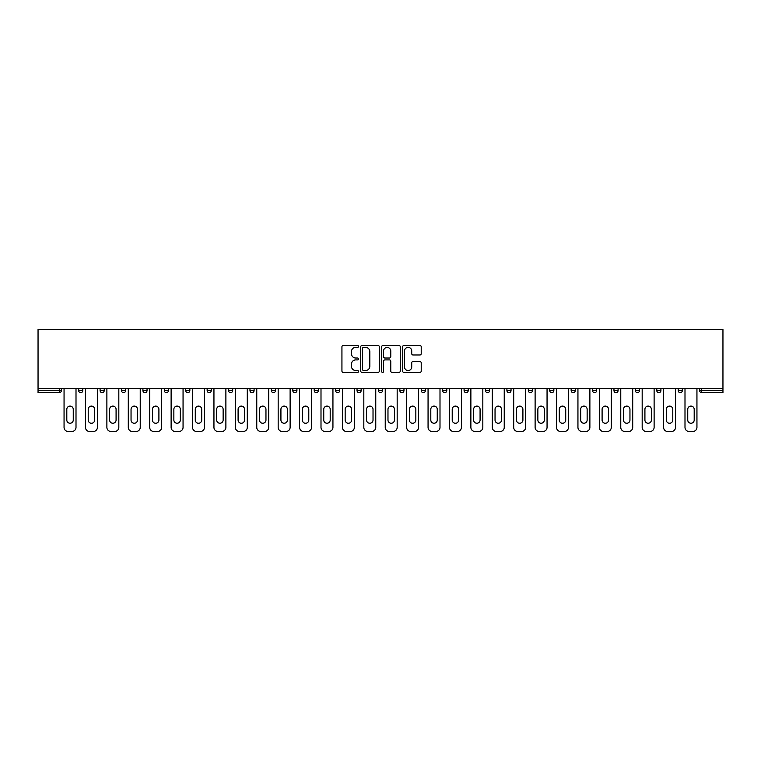 <?xml version="1.0" encoding="UTF-8"?>
<svg xmlns="http://www.w3.org/2000/svg" width="761" height="761" viewBox="0 0 761 761"><rect width="100%" height="100%" fill="white"/><g stroke="black" fill="none" stroke-linecap="round" stroke-linejoin="round"><path stroke-width="1.14" d="M358.536 346.426A0.942 0.942 0 0 0 357.594 345.475L343.287 345.475A1.351 1.351 0 0 0 341.936 346.826L341.936 371.073A1.351 1.351 0 0 0 343.287 372.424L357.594 372.424A0.942 0.942 0 0 0 358.536 371.482A0.942 0.942 0 0 0 357.594 370.54L355.748 370.54A4.309 4.309 0 0 1 351.43 366.222L351.43 364.205A4.309 4.309 0 0 1 355.748 359.896L357.594 359.896A0.942 0.942 0 0 0 358.536 358.954A0.942 0.942 0 0 0 357.594 358.012L355.748 358.012A4.309 4.309 0 0 1 351.43 353.694L351.43 351.677A4.309 4.309 0 0 1 355.748 347.368L357.594 347.368A0.942 0.942 0 0 0 358.536 346.426M419.872 354.978A1.351 1.351 0 0 0 421.223 353.627L421.223 346.826A1.351 1.351 0 0 0 419.872 345.475L403.977 345.475A1.351 1.351 0 0 0 402.626 346.826L402.626 371.073A1.351 1.351 0 0 0 403.977 372.424L419.872 372.424A1.351 1.351 0 0 0 421.223 371.073L421.223 362.854A1.351 1.351 0 0 0 419.872 361.513L413.071 361.513A1.351 1.351 0 0 0 411.72 362.854L411.72 366.935A3.605 3.605 0 0 1 408.115 370.54A3.605 3.605 0 0 1 404.519 366.935L404.519 350.973A3.605 3.605 0 0 1 408.115 347.368A3.605 3.605 0 0 1 411.72 350.973L411.72 353.627A1.351 1.351 0 0 0 413.071 354.978L419.872 354.978M722.95 388.395L38.05 388.395L38.05 329.513L722.95 329.513L722.95 392.647L701.68 392.647A2.055 2.055 0 0 1 699.616 390.593L699.616 388.395M379.32 346.826A1.351 1.351 0 0 0 377.97 345.475L362.074 345.475A1.351 1.351 0 0 0 360.733 346.826L360.733 371.073A1.351 1.351 0 0 0 362.074 372.424L377.97 372.424A1.351 1.351 0 0 0 379.32 371.073L379.32 346.826M383.03 345.475L398.926 345.475A1.351 1.351 0 0 1 400.267 346.826L400.267 371.073A1.351 1.351 0 0 1 398.926 372.424L392.124 372.424A1.351 1.351 0 0 1 390.774 371.073L390.774 361.237A1.351 1.351 0 0 0 389.423 359.896L384.914 359.896A1.351 1.351 0 0 0 383.563 361.237L383.563 371.482A0.942 0.942 0 0 1 382.621 372.424A0.942 0.942 0 0 1 381.68 371.482L381.68 346.826A1.351 1.351 0 0 1 383.03 345.475M61.384 388.395L61.384 390.593A2.055 2.055 0 0 1 59.32 392.647L38.05 392.647L38.05 390.593L59.32 390.593L59.32 388.395M38.05 388.395L38.05 390.593M82.797 388.395L82.797 390.593L78.678 390.593A2.055 2.055 0 0 0 80.733 392.647A2.055 2.055 0 0 1 78.678 390.593L78.678 388.395M59.32 392.647A2.055 2.055 0 0 0 61.384 390.593A2.055 2.055 0 0 1 59.32 392.647L59.32 390.593L61.384 390.593M100.091 388.395L100.091 390.593L100.091 388.395M104.209 388.395L104.209 390.593L104.209 388.395M125.622 388.395L125.622 390.593L121.503 390.593A2.055 2.055 0 0 0 123.558 392.647A2.055 2.055 0 0 1 121.503 390.593L121.503 388.395M142.916 388.395L142.916 390.593L142.916 388.395M147.035 388.395L147.035 390.593A2.055 2.055 0 0 1 144.971 392.647A2.055 2.055 0 0 1 142.916 390.593A2.055 2.055 0 0 0 144.971 392.647A2.055 2.055 0 0 0 147.035 390.593A2.055 2.055 0 0 1 144.971 392.647A2.055 2.055 0 0 1 142.916 390.593L147.035 390.593M164.328 390.593A2.055 2.055 0 0 0 166.383 392.647A2.055 2.055 0 0 0 168.438 390.593A2.055 2.055 0 0 1 166.383 392.647A2.055 2.055 0 0 0 168.438 390.593L168.438 388.395L168.438 390.593L164.328 390.593A2.055 2.055 0 0 0 166.383 392.647A2.055 2.055 0 0 1 164.328 390.593L164.328 388.395M189.85 388.395L189.85 390.593A2.055 2.055 0 0 1 187.796 392.647A2.055 2.055 0 0 1 185.732 390.593L185.732 388.395M209.208 392.647A2.055 2.055 0 0 0 211.263 390.593L211.263 388.395L211.263 390.593A2.055 2.055 0 0 1 209.208 392.647A2.055 2.055 0 0 1 207.144 390.593L207.144 388.395M232.676 388.395L232.676 390.593A2.055 2.055 0 0 1 230.621 392.647A2.055 2.055 0 0 1 228.557 390.593L228.557 388.395M254.088 388.395L254.088 390.593A2.055 2.055 0 0 1 252.034 392.647A2.055 2.055 0 0 1 249.969 390.593L249.969 388.395M273.437 392.647A2.055 2.055 0 0 0 275.501 390.593L275.501 388.395L275.501 390.593A2.055 2.055 0 0 1 273.437 392.647A2.055 2.055 0 0 1 271.382 390.593L271.382 388.395M296.914 388.395L296.914 390.593A2.055 2.055 0 0 1 294.849 392.647A2.055 2.055 0 0 1 292.795 390.593L292.795 388.395M318.326 388.395L318.326 390.593A2.055 2.055 0 0 1 316.262 392.647A2.055 2.055 0 0 1 314.207 390.593L314.207 388.395M339.739 388.395L339.739 390.593L335.62 390.593A2.055 2.055 0 0 0 337.675 392.647A2.055 2.055 0 0 1 335.62 390.593L335.62 388.395M361.152 388.395L361.152 390.593A2.055 2.055 0 0 1 359.087 392.647A2.055 2.055 0 0 1 357.033 390.593L357.033 388.395M382.555 388.395L382.555 390.593A2.055 2.055 0 0 1 380.5 392.647A2.055 2.055 0 0 1 378.445 390.593L378.445 388.395M403.967 388.395L403.967 390.593A2.055 2.055 0 0 1 401.913 392.647A2.055 2.055 0 0 1 399.848 390.593L399.848 388.395M423.325 392.647A2.055 2.055 0 0 0 425.38 390.593L425.38 388.395L425.38 390.593A2.055 2.055 0 0 1 423.325 392.647A2.055 2.055 0 0 1 421.261 390.593L421.261 388.395M446.793 388.395L446.793 390.593A2.055 2.055 0 0 1 444.738 392.647A2.055 2.055 0 0 1 442.674 390.593L442.674 388.395M468.205 388.395L468.205 390.593A2.055 2.055 0 0 1 466.151 392.647A2.055 2.055 0 0 1 464.086 390.593L464.086 388.395M485.499 388.395L485.499 390.593L485.499 388.395M489.618 388.395L489.618 390.593A2.055 2.055 0 0 1 487.563 392.647A2.055 2.055 0 0 1 485.499 390.593L489.618 390.593A2.055 2.055 0 0 1 487.563 392.647M506.912 388.395L506.912 390.593L506.912 388.395M511.031 388.395L511.031 390.593A2.055 2.055 0 0 1 508.966 392.647A2.055 2.055 0 0 1 506.912 390.593L511.031 390.593A2.055 2.055 0 0 1 508.966 392.647M528.324 388.395L528.324 390.593L528.324 388.395M532.443 388.395L532.443 390.593L532.443 388.395M549.737 388.395L549.737 390.593L549.737 388.395M553.856 388.395L553.856 390.593L553.856 388.395M575.268 388.395L575.268 390.593A2.055 2.055 0 0 1 573.204 392.647A2.055 2.055 0 0 1 571.15 390.593L571.15 388.395M596.672 388.395L596.672 390.593L592.562 390.593A2.055 2.055 0 0 0 594.617 392.647A2.055 2.055 0 0 1 592.562 390.593L592.562 388.395M618.084 388.395L618.084 390.593A2.055 2.055 0 0 1 616.03 392.647A2.055 2.055 0 0 1 613.965 390.593L613.965 388.395M635.378 388.395L635.378 390.593L635.378 388.395M639.497 388.395L639.497 390.593L639.497 388.395M660.909 388.395L660.909 390.593A2.055 2.055 0 0 1 658.855 392.647A2.055 2.055 0 0 1 656.791 390.593L656.791 388.395M682.322 388.395L682.322 390.593L678.203 390.593A2.055 2.055 0 0 0 680.267 392.647A2.055 2.055 0 0 1 678.203 390.593L678.203 388.395M80.733 392.647A2.055 2.055 0 0 0 82.797 390.593A2.055 2.055 0 0 1 80.733 392.647A2.055 2.055 0 0 1 78.678 390.593M102.145 392.647A2.055 2.055 0 0 1 100.091 390.593A2.055 2.055 0 0 0 102.145 392.647A2.055 2.055 0 0 0 104.209 390.593A2.055 2.055 0 0 1 102.145 392.647A2.055 2.055 0 0 1 100.091 390.593L104.209 390.593A2.055 2.055 0 0 1 102.145 392.647M125.622 390.593A2.055 2.055 0 0 1 123.558 392.647A2.055 2.055 0 0 0 125.622 390.593A2.055 2.055 0 0 1 123.558 392.647A2.055 2.055 0 0 1 121.503 390.593M337.675 392.647A2.055 2.055 0 0 0 339.739 390.593A2.055 2.055 0 0 1 337.675 392.647A2.055 2.055 0 0 1 335.62 390.593M530.379 392.647A2.055 2.055 0 0 1 528.324 390.593A2.055 2.055 0 0 0 530.379 392.647A2.055 2.055 0 0 0 532.443 390.593A2.055 2.055 0 0 1 530.379 392.647A2.055 2.055 0 0 1 528.324 390.593L532.443 390.593M551.792 392.647A2.055 2.055 0 0 1 549.737 390.593A2.055 2.055 0 0 0 551.792 392.647A2.055 2.055 0 0 0 553.856 390.593A2.055 2.055 0 0 1 551.792 392.647A2.055 2.055 0 0 1 549.737 390.593L553.856 390.593A2.055 2.055 0 0 1 551.792 392.647M596.672 390.593A2.055 2.055 0 0 1 594.617 392.647A2.055 2.055 0 0 0 596.672 390.593A2.055 2.055 0 0 1 594.617 392.647A2.055 2.055 0 0 1 592.562 390.593M637.442 392.647A2.055 2.055 0 0 1 635.378 390.593A2.055 2.055 0 0 0 637.442 392.647A2.055 2.055 0 0 0 639.497 390.593A2.055 2.055 0 0 1 637.442 392.647A2.055 2.055 0 0 1 635.378 390.593L639.497 390.593M680.267 392.647A2.055 2.055 0 0 0 682.322 390.593A2.055 2.055 0 0 1 680.267 392.647A2.055 2.055 0 0 1 678.203 390.593M363.558 347.368A0.942 0.942 0 0 0 362.617 348.31L362.617 369.599A0.942 0.942 0 0 0 363.558 370.54L365.508 370.54A4.309 4.309 0 0 0 369.827 366.222L369.827 351.677A4.309 4.309 0 0 0 365.508 347.368L363.558 347.368M390.774 351.04A3.605 3.605 0 0 0 387.168 347.435A3.605 3.605 0 0 0 383.563 351.04L383.563 356.662A1.351 1.351 0 0 0 384.914 358.012L389.423 358.012A1.351 1.351 0 0 0 390.774 356.662L390.774 351.04M76.005 388.395L76.005 427.368A4.119 4.119 0 0 1 71.886 431.487L68.176 431.487A4.119 4.119 0 0 1 64.057 427.368L64.057 388.395M66.806 409.323A3.225 3.225 0 0 1 70.031 406.098A3.225 3.225 0 0 1 73.256 409.323L73.256 420.034A3.225 3.225 0 0 1 70.031 423.259A3.225 3.225 0 0 1 66.806 420.034L66.806 409.323M97.408 388.395L97.408 427.368A4.119 4.119 0 0 1 93.299 431.487L89.589 431.487A4.119 4.119 0 0 1 85.47 427.368L85.47 388.395M88.219 409.323A3.225 3.225 0 0 1 91.444 406.098A3.225 3.225 0 0 1 94.668 409.323L94.668 420.034A3.225 3.225 0 0 1 91.444 423.259A3.225 3.225 0 0 1 88.219 420.034L88.219 409.323M118.821 388.395L118.821 427.368A4.119 4.119 0 0 1 114.711 431.487L111.001 431.487A4.119 4.119 0 0 1 106.882 427.368L106.882 388.395M109.632 409.323A3.225 3.225 0 0 1 112.856 406.098A3.225 3.225 0 0 1 116.081 409.323L116.081 420.034A3.225 3.225 0 0 1 112.856 423.259A3.225 3.225 0 0 1 109.632 420.034L109.632 409.323M140.233 388.395L140.233 427.368A4.119 4.119 0 0 1 136.114 431.487L132.414 431.487A4.119 4.119 0 0 1 128.295 427.368L128.295 388.395M131.044 409.323A3.225 3.225 0 0 1 134.269 406.098A3.225 3.225 0 0 1 137.494 409.323L137.494 420.034A3.225 3.225 0 0 1 134.269 423.259A3.225 3.225 0 0 1 131.044 420.034L131.044 409.323M161.646 388.395L161.646 427.368A4.119 4.119 0 0 1 157.527 431.487L153.827 431.487A4.119 4.119 0 0 1 149.708 427.368L149.708 388.395M152.447 409.323A3.225 3.225 0 0 1 155.682 406.098A3.225 3.225 0 0 1 158.906 409.323L158.906 420.034A3.225 3.225 0 0 1 155.682 423.259A3.225 3.225 0 0 1 152.447 420.034L152.447 409.323M183.059 388.395L183.059 427.368A4.119 4.119 0 0 1 178.94 431.487L175.239 431.487A4.119 4.119 0 0 1 171.12 427.368L171.12 388.395M173.86 409.323A3.225 3.225 0 0 1 177.085 406.098A3.225 3.225 0 0 1 180.319 409.323L180.319 420.034A3.225 3.225 0 0 1 177.085 423.259A3.225 3.225 0 0 1 173.86 420.034L173.86 409.323M204.471 388.395L204.471 427.368A4.119 4.119 0 0 1 200.352 431.487L196.652 431.487A4.119 4.119 0 0 1 192.533 427.368L192.533 388.395M195.273 409.323A3.225 3.225 0 0 1 198.497 406.098A3.225 3.225 0 0 1 201.722 409.323L201.722 420.034A3.225 3.225 0 0 1 198.497 423.259A3.225 3.225 0 0 1 195.273 420.034L195.273 409.323M225.884 388.395L225.884 427.368A4.119 4.119 0 0 1 221.765 431.487L218.055 431.487A4.119 4.119 0 0 1 213.946 427.368L213.946 388.395M216.685 409.323A3.225 3.225 0 0 1 219.91 406.098A3.225 3.225 0 0 1 223.135 409.323L223.135 420.034A3.225 3.225 0 0 1 219.91 423.259A3.225 3.225 0 0 1 216.685 420.034L216.685 409.323M247.296 388.395L247.296 427.368A4.119 4.119 0 0 1 243.178 431.487L239.468 431.487A4.119 4.119 0 0 1 235.349 427.368L235.349 388.395M238.098 409.323A3.225 3.225 0 0 1 241.323 406.098A3.225 3.225 0 0 1 244.547 409.323L244.547 420.034A3.225 3.225 0 0 1 241.323 423.259A3.225 3.225 0 0 1 238.098 420.034L238.098 409.323M268.709 388.395L268.709 427.368A4.119 4.119 0 0 1 264.59 431.487L260.88 431.487A4.119 4.119 0 0 1 256.761 427.368L256.761 388.395M259.511 409.323A3.225 3.225 0 0 1 262.735 406.098A3.225 3.225 0 0 1 265.96 409.323L265.96 420.034A3.225 3.225 0 0 1 262.735 423.259A3.225 3.225 0 0 1 259.511 420.034L259.511 409.323M290.122 388.395L290.122 427.368A4.119 4.119 0 0 1 286.003 431.487L282.293 431.487A4.119 4.119 0 0 1 278.174 427.368L278.174 388.395M280.923 409.323A3.225 3.225 0 0 1 284.148 406.098A3.225 3.225 0 0 1 287.373 409.323L287.373 420.034A3.225 3.225 0 0 1 284.148 423.259A3.225 3.225 0 0 1 280.923 420.034L280.923 409.323M311.525 388.395L311.525 427.368A4.119 4.119 0 0 1 307.415 431.487L303.706 431.487A4.119 4.119 0 0 1 299.587 427.368L299.587 388.395M302.336 409.323A3.225 3.225 0 0 1 305.561 406.098A3.225 3.225 0 0 1 308.785 409.323L308.785 420.034A3.225 3.225 0 0 1 305.561 423.259A3.225 3.225 0 0 1 302.336 420.034L302.336 409.323M332.938 388.395L332.938 427.368A4.119 4.119 0 0 1 328.828 431.487L325.118 431.487A4.119 4.119 0 0 1 320.999 427.368L320.999 388.395M323.748 409.323A3.225 3.225 0 0 1 326.973 406.098A3.225 3.225 0 0 1 330.198 409.323L330.198 420.034A3.225 3.225 0 0 1 326.973 423.259A3.225 3.225 0 0 1 323.748 420.034L323.748 409.323M354.35 388.395L354.35 427.368A4.119 4.119 0 0 1 350.231 431.487L346.531 431.487A4.119 4.119 0 0 1 342.412 427.368L342.412 388.395M345.161 409.323A3.225 3.225 0 0 1 348.386 406.098A3.225 3.225 0 0 1 351.611 409.323L351.611 420.034A3.225 3.225 0 0 1 348.386 423.259A3.225 3.225 0 0 1 345.161 420.034L345.161 409.323M375.763 388.395L375.763 427.368A4.119 4.119 0 0 1 371.644 431.487L367.944 431.487A4.119 4.119 0 0 1 363.825 427.368L363.825 388.395M366.564 409.323A3.225 3.225 0 0 1 369.798 406.098A3.225 3.225 0 0 1 373.023 409.323L373.023 420.034A3.225 3.225 0 0 1 369.798 423.259A3.225 3.225 0 0 1 366.564 420.034L366.564 409.323M397.175 388.395L397.175 427.368A4.119 4.119 0 0 1 393.057 431.487L389.356 431.487A4.119 4.119 0 0 1 385.237 427.368L385.237 388.395M387.977 409.323A3.225 3.225 0 0 1 391.202 406.098A3.225 3.225 0 0 1 394.436 409.323L394.436 420.034A3.225 3.225 0 0 1 391.202 423.259A3.225 3.225 0 0 1 387.977 420.034L387.977 409.323M418.588 388.395L418.588 427.368A4.119 4.119 0 0 1 414.469 431.487L410.769 431.487A4.119 4.119 0 0 1 406.65 427.368L406.65 388.395M409.389 409.323A3.225 3.225 0 0 1 412.614 406.098A3.225 3.225 0 0 1 415.839 409.323L415.839 420.034A3.225 3.225 0 0 1 412.614 423.259A3.225 3.225 0 0 1 409.389 420.034L409.389 409.323M440.001 388.395L440.001 427.368A4.119 4.119 0 0 1 435.882 431.487L432.172 431.487A4.119 4.119 0 0 1 428.062 427.368L428.062 388.395M430.802 409.323A3.225 3.225 0 0 1 434.027 406.098A3.225 3.225 0 0 1 437.252 409.323L437.252 420.034A3.225 3.225 0 0 1 434.027 423.259A3.225 3.225 0 0 1 430.802 420.034L430.802 409.323M461.413 388.395L461.413 427.368A4.119 4.119 0 0 1 457.294 431.487L453.585 431.487A4.119 4.119 0 0 1 449.475 427.368L449.475 388.395M452.215 409.323A3.225 3.225 0 0 1 455.439 406.098A3.225 3.225 0 0 1 458.664 409.323L458.664 420.034A3.225 3.225 0 0 1 455.439 423.259A3.225 3.225 0 0 1 452.215 420.034L452.215 409.323M482.826 388.395L482.826 427.368A4.119 4.119 0 0 1 478.707 431.487L474.997 431.487A4.119 4.119 0 0 1 470.878 427.368L470.878 388.395M473.627 409.323A3.225 3.225 0 0 1 476.852 406.098A3.225 3.225 0 0 1 480.077 409.323L480.077 420.034A3.225 3.225 0 0 1 476.852 423.259A3.225 3.225 0 0 1 473.627 420.034L473.627 409.323M504.239 388.395L504.239 427.368A4.119 4.119 0 0 1 500.12 431.487L496.41 431.487A4.119 4.119 0 0 1 492.291 427.368L492.291 388.395M495.04 409.323A3.225 3.225 0 0 1 498.265 406.098A3.225 3.225 0 0 1 501.489 409.323L501.489 420.034A3.225 3.225 0 0 1 498.265 423.259A3.225 3.225 0 0 1 495.04 420.034L495.04 409.323M525.651 388.395L525.651 427.368A4.119 4.119 0 0 1 521.532 431.487L517.822 431.487A4.119 4.119 0 0 1 513.704 427.368L513.704 388.395M516.453 409.323A3.225 3.225 0 0 1 519.677 406.098A3.225 3.225 0 0 1 522.902 409.323L522.902 420.034A3.225 3.225 0 0 1 519.677 423.259A3.225 3.225 0 0 1 516.453 420.034L516.453 409.323M547.054 388.395L547.054 427.368A4.119 4.119 0 0 1 542.945 431.487L539.235 431.487A4.119 4.119 0 0 1 535.116 427.368L535.116 388.395M537.865 409.323A3.225 3.225 0 0 1 541.09 406.098A3.225 3.225 0 0 1 544.315 409.323L544.315 420.034A3.225 3.225 0 0 1 541.09 423.259A3.225 3.225 0 0 1 537.865 420.034L537.865 409.323M568.467 388.395L568.467 427.368A4.119 4.119 0 0 1 564.348 431.487L560.648 431.487A4.119 4.119 0 0 1 556.529 427.368L556.529 388.395M559.278 409.323A3.225 3.225 0 0 1 562.503 406.098A3.225 3.225 0 0 1 565.727 409.323L565.727 420.034A3.225 3.225 0 0 1 562.503 423.259A3.225 3.225 0 0 1 559.278 420.034L559.278 409.323M589.88 388.395L589.88 427.368A4.119 4.119 0 0 1 585.761 431.487L582.06 431.487A4.119 4.119 0 0 1 577.941 427.368L577.941 388.395M580.681 409.323A3.225 3.225 0 0 1 583.915 406.098A3.225 3.225 0 0 1 587.14 409.323L587.14 420.034A3.225 3.225 0 0 1 583.915 423.259A3.225 3.225 0 0 1 580.681 420.034L580.681 409.323M611.292 388.395L611.292 427.368A4.119 4.119 0 0 1 607.173 431.487L603.473 431.487A4.119 4.119 0 0 1 599.354 427.368L599.354 388.395M602.094 409.323A3.225 3.225 0 0 1 605.318 406.098A3.225 3.225 0 0 1 608.553 409.323L608.553 420.034A3.225 3.225 0 0 1 605.318 423.259A3.225 3.225 0 0 1 602.094 420.034L602.094 409.323M632.705 388.395L632.705 427.368A4.119 4.119 0 0 1 628.586 431.487L624.886 431.487A4.119 4.119 0 0 1 620.767 427.368L620.767 388.395M623.506 409.323A3.225 3.225 0 0 1 626.731 406.098A3.225 3.225 0 0 1 629.956 409.323L629.956 420.034A3.225 3.225 0 0 1 626.731 423.259A3.225 3.225 0 0 1 623.506 420.034L623.506 409.323M654.118 388.395L654.118 427.368A4.119 4.119 0 0 1 649.999 431.487L646.289 431.487A4.119 4.119 0 0 1 642.179 427.368L642.179 388.395M644.919 409.323A3.225 3.225 0 0 1 648.144 406.098A3.225 3.225 0 0 1 651.368 409.323L651.368 420.034A3.225 3.225 0 0 1 648.144 423.259A3.225 3.225 0 0 1 644.919 420.034L644.919 409.323M675.53 388.395L675.53 427.368A4.119 4.119 0 0 1 671.411 431.487L667.701 431.487A4.119 4.119 0 0 1 663.592 427.368L663.592 388.395M666.332 409.323A3.225 3.225 0 0 1 669.556 406.098A3.225 3.225 0 0 1 672.781 409.323L672.781 420.034A3.225 3.225 0 0 1 669.556 423.259A3.225 3.225 0 0 1 666.332 420.034L666.332 409.323M696.943 388.395L696.943 427.368A4.119 4.119 0 0 1 692.824 431.487L689.114 431.487A4.119 4.119 0 0 1 684.995 427.368L684.995 388.395M687.744 409.323A3.225 3.225 0 0 1 690.969 406.098A3.225 3.225 0 0 1 694.194 409.323L694.194 420.034A3.225 3.225 0 0 1 690.969 423.259A3.225 3.225 0 0 1 687.744 420.034L687.744 409.323M701.68 388.395L701.68 390.593L722.95 390.593M699.616 390.593L701.68 390.593L701.68 392.647M187.796 392.647A2.055 2.055 0 0 0 189.85 390.593L185.732 390.593M211.263 390.593L207.144 390.593M230.621 392.647A2.055 2.055 0 0 0 232.676 390.593L228.557 390.593M252.034 392.647A2.055 2.055 0 0 0 254.088 390.593L249.969 390.593M275.501 390.593L271.382 390.593M294.849 392.647A2.055 2.055 0 0 0 296.914 390.593L292.795 390.593M316.262 392.647A2.055 2.055 0 0 0 318.326 390.593L314.207 390.593M359.087 392.647A2.055 2.055 0 0 0 361.152 390.593L357.033 390.593M380.5 392.647A2.055 2.055 0 0 0 382.555 390.593L378.445 390.593M401.913 392.647A2.055 2.055 0 0 0 403.967 390.593L399.848 390.593M425.38 390.593L421.261 390.593M444.738 392.647A2.055 2.055 0 0 0 446.793 390.593L442.674 390.593M466.151 392.647A2.055 2.055 0 0 0 468.205 390.593L464.086 390.593M573.204 392.647A2.055 2.055 0 0 0 575.268 390.593L571.15 390.593M616.03 392.647A2.055 2.055 0 0 0 618.084 390.593L613.965 390.593M658.855 392.647A2.055 2.055 0 0 0 660.909 390.593L656.791 390.593"/></g></svg>
